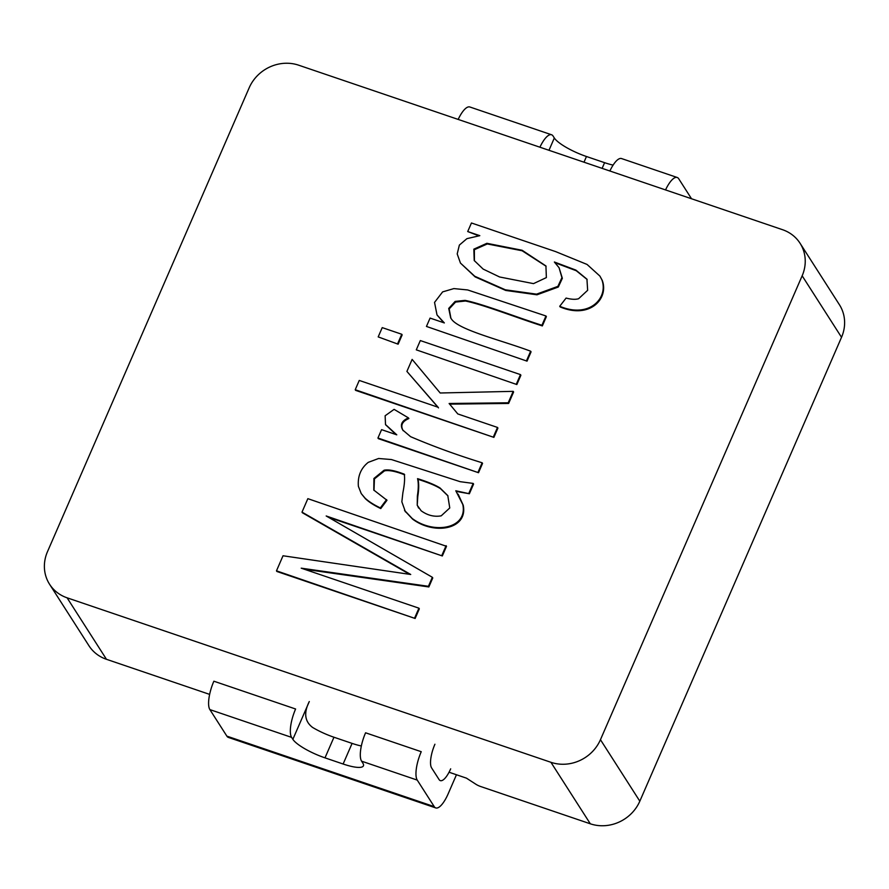 <?xml version="1.0" encoding="UTF-8"?>
<svg xmlns="http://www.w3.org/2000/svg" width="889" height="889" viewBox="0 0 889 889"><rect width="100%" height="100%" fill="white"/><g stroke="black" fill="none" stroke-linecap="round" stroke-linejoin="round"><path stroke-width="1.33" d="M450.679 768.841A19.28 6.201 -71.2 0 1 440.322 780.62A19.28 6.201 -71.2 0 1 439.066 779.542L431.598 767.896A19.28 6.201 -71.2 0 1 434.921 744.237M292.859 739.326L309.294 701.532C303.605 712.834 304.694 721.468 312.572 727.424A28.915 6.812 -156.5 0 0 333.964 737.237L324.996 757.85A28.915 6.812 23.5 0 1 292.859 739.326L291.614 737.381L209.882 709.6A23.136 7.445 -71.2 0 1 213.871 681.207L295.604 709A23.136 7.445 108.8 0 0 291.614 737.381M361.59 761.173A23.136 7.445 -71.2 0 1 365.579 732.792L421.242 751.705A23.136 7.445 108.8 0 0 417.252 780.098L361.59 761.173L362.834 763.118A28.915 6.812 23.5 0 1 363.423 765.829A28.915 6.812 23.5 0 1 343.121 764.018L352.088 743.393L333.964 737.237M352.088 743.393A28.915 6.812 -156.5 0 0 361.345 745.982M434.243 806.634A23.136 7.445 108.8 0 0 435.754 807.923L228.395 737.426A23.136 7.445 -71.2 0 1 226.873 736.136L434.243 806.634L417.252 780.098M435.754 807.923A23.136 7.445 108.8 0 0 448.178 793.788L456.457 774.752M226.873 736.136L209.882 709.6M343.121 764.018L324.996 757.85M613.099 165.11A28.915 6.812 23.5 0 1 604.598 162.676L586.462 156.508A28.915 6.812 23.5 0 1 554.325 137.995L553.08 136.05A23.136 7.445 -71.2 0 0 551.569 134.761A23.136 7.445 -71.2 0 0 539.912 147.207M691.52 198.747L678.718 178.756A23.136 7.445 -71.2 0 0 677.196 177.478A23.136 7.445 -71.2 0 0 665.539 189.924M551.569 134.761L469.825 106.98A23.136 7.445 108.8 0 0 458.168 119.426M677.196 177.478L621.533 158.553A23.136 7.445 108.8 0 0 609.876 170.999M298.682 65.197L782.531 229.695A38.549 35.36 147.4 0 1 800.056 243.264A38.549 35.36 147.4 0 1 802.156 275.801L600.453 739.692A38.549 35.36 147.4 0 1 550.947 762.306L67.086 597.808A38.549 35.36 147.4 0 1 49.562 584.24A38.549 35.36 147.4 0 1 47.473 551.702L249.176 87.811A38.549 35.36 147.4 0 1 298.682 65.197M209.637 694.387L106.469 659.305A38.549 35.36 147.4 0 1 88.944 645.736L49.562 584.24M449.056 772.23L466.458 778.153L475.926 784.276A5.779 1.367 -156.5 0 0 480.671 786.521L590.318 823.803A38.549 35.36 147.4 0 0 639.824 801.189L841.527 337.298A38.549 35.36 147.4 0 0 839.438 304.76L800.056 243.264M533.522 283.624L499.596 276.979L483.149 269.089L474.215 260.51L473.837 249.164L486.883 243.308L522.121 250.265L545.924 265.944L546.368 277.59L533.522 283.624M474.426 260.833L474.348 249.698L487.294 243.953L522.132 250.765L546.124 266.267M467.714 231.551L479.816 235.663L466.914 238.652L459.369 245.086L457.202 253.921L460.446 263.066L474.748 276.257L505.341 289.803L536.556 294.148L557.892 286.38L561.937 277.646L559.07 267.733L554.38 262.011L575.872 270.089L586.94 279.179L587.651 290.303L578.595 298.726C575.516 299.66 571.349 299.437 566.093 298.071L559.726 306.283L560.137 306.927C589.874 319.507 609.043 298.515 602.275 280.424L599.897 276.068L587.062 264.444L555.614 251.598L471.448 222.983L467.714 231.551L478.638 235.763M559.726 306.283C589.451 318.862 608.632 297.871 601.864 279.768L599.897 276.068M460.446 263.066L475.159 276.901L505.752 290.447L536.978 294.804L558.314 287.025L562.348 278.29L559.07 267.733M554.792 262.655L576.283 270.734L587.14 279.49M417.552 478.649C427.998 481.949 435.51 485.072 440.099 488.028L447.789 495.606L449.767 507.963L441.2 515.842C434.199 517.076 427.52 515.387 421.153 510.786L417.23 505.252L417.363 495.995C418.53 488.661 418.586 482.883 417.552 478.649L417.963 479.304C428.409 482.594 435.921 485.727 440.522 488.683L447.989 495.929M417.23 505.252L417.774 496.64C418.941 489.306 419.008 483.527 417.963 479.304M418.586 508.052L417.641 505.897M404.528 510.375L412.207 518.487C434.099 534.856 467.87 528.611 462.802 504.541L455.801 490.772L469.37 493.751L473.581 484.061L473.159 483.416L460.124 481.671L391.438 459.546L378.625 458.491L368.257 462.358C360.856 468.247 357.567 476.237 358.389 486.361L361.245 493.595L364.935 497.996C368.457 501.374 373.602 504.674 380.348 507.919L380.759 508.575L386.971 500.274L373.791 490.072L373.913 478.482L384.07 470.225C387.66 469.436 392.927 470.225 399.861 472.57L404.251 474.137C404.973 478.449 404.517 484.627 402.895 492.673L401.85 501.796L405.462 511.886M404.951 511.019L412.618 519.132C434.521 535.511 468.292 529.255 463.213 505.185L458.135 494.162M456.213 491.417L469.37 493.751M468.948 493.106L473.159 483.416M361.245 493.595L365.346 498.651C368.879 502.018 374.013 505.33 380.759 508.575M380.348 507.919L386.559 499.618M374.002 490.395L374.436 478.904L384.493 470.87C388.082 470.092 393.338 470.87 400.272 473.215L404.673 474.782M416.285 349.844L516.853 384.548L520.887 375.258L520.476 374.613L420.319 340.565L416.285 349.844L516.853 384.548M516.431 383.904L520.476 374.613M408.451 417.897L394.094 409.362L385.137 415.763L385.504 424.52L396.783 434.832L381.581 429.654L377.947 438.01L378.358 438.666L478.515 472.715L482.549 463.425L482.138 462.78C456.49 454.835 432.643 446.134 410.596 436.677L402.795 430.076C399.806 424.853 401.695 420.797 408.451 417.897L408.862 418.552C402.106 421.442 400.228 425.509 403.206 430.721M377.947 438.01L478.515 472.715M478.104 472.059L482.138 462.78M385.726 424.842L395.949 434.543M426.453 326.441L527.033 361.145L531.066 351.855L530.655 351.211C502.685 340.631 459.402 330.197 451.712 319.418L450.712 317.995L448.723 308.427L455.157 301.415L465.036 300.371C482.716 303.871 516.82 317.295 541.923 325.274L542.346 325.919L546.379 316.628L545.968 315.984L467.658 289.947L453.879 288.592L442.622 291.892L434.543 302.404L437.01 314.939L444.344 322.929L430.087 318.084L426.453 326.441L527.033 361.145M526.61 360.49L530.655 351.211M450.923 318.318L449.178 308.928L455.579 302.06L465.447 301.015C483.127 304.516 517.231 317.94 542.346 325.919M541.923 325.274L545.968 315.984M437.01 314.939L443.778 322.74M302.004 512.131L410.718 574.483L283.024 555.769L276.479 570.838L276.89 571.483L415.13 618.477L419.33 608.832L418.919 608.176L301.215 568.171L428.431 586.307L428.842 586.951L432.765 577.939L432.343 577.283L326.185 515.976L442.322 555.958L446.511 546.313L307.85 498.662L302.004 512.131L302.416 512.775L409.64 574.316M276.479 570.838L415.13 618.477M414.719 617.833L418.919 608.176M304.194 569.182L428.842 586.951M428.431 586.307L432.343 577.283M328.319 517.209L442.322 555.958M441.9 555.314L446.1 545.668M406.906 371.413L438.088 407.24L359.256 380.436L355.222 389.726L355.633 390.371L493.884 437.377L497.918 428.087L497.507 427.442L457.791 413.941L449.134 403.495L508.219 402.795L508.63 403.439L513.609 391.993L513.197 391.349L440.188 392.994L412.129 359.4L406.906 371.413L438.499 407.884M355.222 389.726L493.884 437.377M493.462 436.721L497.507 427.442M449.556 404.139L508.63 403.439M508.219 402.795L513.197 391.349M378.192 336.898L398.128 344.187L402.161 334.897L401.75 334.253L382.226 327.619L378.192 336.898L398.128 344.187M397.716 343.532L401.75 334.253M583.995 162.198L586.462 156.508M604.598 162.676L602.12 168.354M554.325 137.995L548.98 150.297M550.947 762.306L590.318 823.803M67.086 597.808L106.469 659.305M802.156 275.801L841.527 337.298M600.453 739.692L639.824 801.189M486.883 243.308L487.294 243.953M601.864 279.768L602.275 280.424M474.748 276.257L475.159 276.901M575.872 270.089L576.283 270.734M417.363 495.995L417.774 496.64M440.099 488.028L440.522 488.683M462.802 504.541L463.213 505.185M364.935 497.996L365.346 498.651M384.07 470.225L384.493 470.87M412.207 518.487L412.618 519.132M455.157 301.415L455.579 302.06M465.036 300.371L465.447 301.015M390.327 562.937L390.738 563.582M385.504 424.52L385.915 425.164"/></g></svg>
